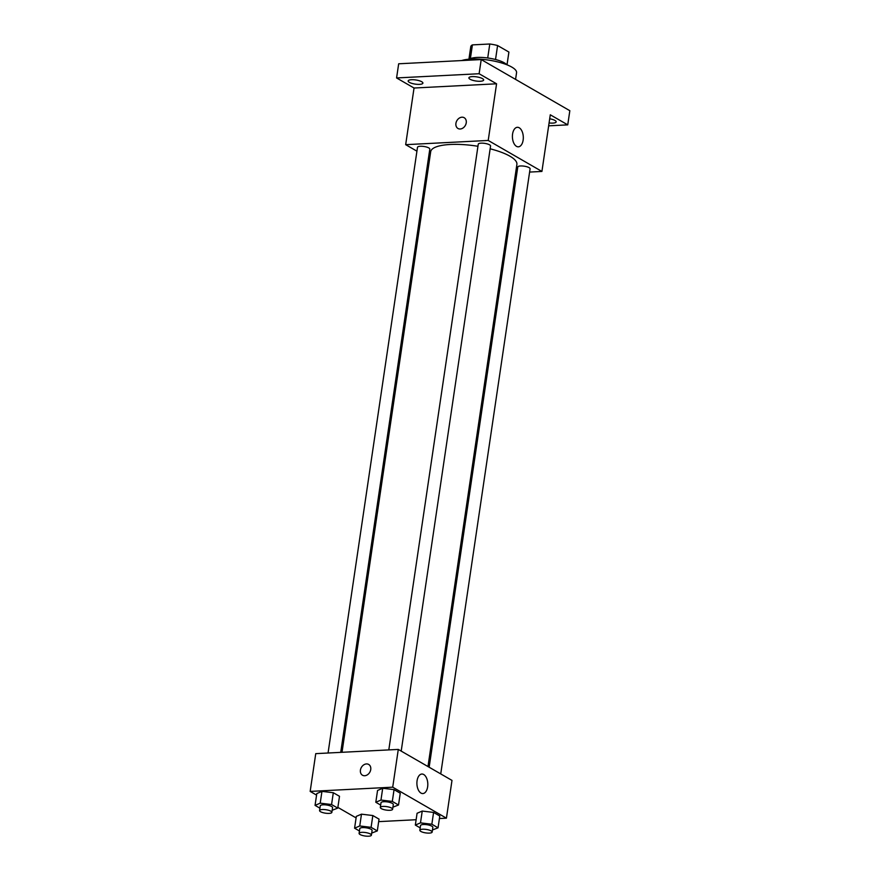 <?xml version="1.0" encoding="UTF-8"?>
<svg xmlns="http://www.w3.org/2000/svg" width="880" height="880" viewBox="0 0 880 880"><rect width="100%" height="100%" fill="white"/><g stroke="black" fill="none" stroke-linecap="round" stroke-linejoin="round"><path stroke-width="1.32" d="M495.528 59.51L497.585 45.529L508.893 52.052A19.25 5.423 -171.6 0 1 508.882 52.294L507.023 64.823M470.382 58.608L472.417 44.891A19.25 5.423 -171.6 0 0 470.778 46.662L468.93 59.202M472.417 44.891L489.786 44A19.25 5.423 -171.6 0 1 497.585 45.529M487.718 57.981L489.786 44M469.26 59.18A19.888 5.599 8.4 0 1 488.554 58.102A19.888 5.599 8.4 0 1 506.715 64.702M507.012 64.823L508.893 52.052M515.57 79.398L516.56 72.721A29.843 8.404 -171.6 0 0 501.666 62.975A29.843 8.404 -171.6 0 0 470.932 59.07A29.843 8.404 -171.6 0 0 461.681 60.566M416.933 151.173L405.669 144.672L414.04 88.022L396.583 77.946L398.673 63.789L481.217 59.565L569.833 110.704L567.743 124.861L548.658 125.84M429.693 158.532L428.516 157.85M409.343 82.357A7.458 2.101 8.4 0 1 408.155 80.949A7.458 2.101 8.4 0 1 413.578 79.728A7.458 2.101 8.4 0 1 421.718 81.73A7.458 2.101 8.4 0 1 422.906 83.127A7.458 2.101 8.4 0 1 417.483 84.348A7.458 2.101 8.4 0 1 409.343 82.357M470.096 79.255A7.458 2.101 8.4 0 1 468.897 77.847A7.458 2.101 8.4 0 1 474.331 76.626A7.458 2.101 8.4 0 1 482.471 78.617A7.458 2.101 8.4 0 1 483.659 80.025A7.458 2.101 8.4 0 1 478.236 81.246A7.458 2.101 8.4 0 1 470.096 79.255M414.04 88.022L496.573 83.798L479.116 73.733L481.217 59.565M396.583 77.946L479.116 73.733M405.669 144.672L488.213 140.448L496.573 83.798M488.213 140.448L541.915 171.446L550.286 114.796L567.743 124.861M512.578 134.013A9.779 5.445 -92.9 0 1 517.352 127.303A9.779 5.445 -92.9 0 1 523.292 136.785A9.779 5.445 -92.9 0 1 518.353 146.828A9.779 5.445 -92.9 0 1 512.578 134.013M549.692 118.789A7.458 2.101 8.4 0 1 554.983 120.461A7.458 2.101 8.4 0 1 556.171 121.858A7.458 2.101 8.4 0 1 549.087 122.936M477.95 146.289A43.56 12.265 -171.6 0 0 450.274 144.485A43.56 12.265 -171.6 0 0 430.694 151.69L342.012 752.301M427.977 766.546L516.89 164.417A43.56 12.265 -171.6 0 0 490.138 148.808M541.915 171.446L529.606 172.073M516.945 172.722L515.658 172.788M440.737 773.916L530.09 168.817A6.215 1.749 -171.6 0 0 526.977 166.782A6.215 1.749 -171.6 0 0 520.575 165.968A6.215 1.749 -171.6 0 0 517.781 167.002L429.154 767.228M340.725 752.367L429.803 149.116A6.215 1.749 -171.6 0 0 426.701 147.081A6.215 1.749 -171.6 0 0 420.299 146.267A6.215 1.749 -171.6 0 0 417.505 147.29L328.064 753.005M388.806 749.903L478.258 144.188A6.215 1.749 8.4 0 1 484.66 143.363A6.215 1.749 8.4 0 1 490.556 146.003L401.203 751.102M460.207 128.997A6.215 4.862 120 0 1 457.974 128.48A6.215 4.862 120 0 1 456.874 120.67A6.215 4.862 120 0 1 464.189 117.711A6.215 4.862 120 0 1 465.894 124.212A6.215 4.862 120 0 1 460.207 128.997M457.974 128.48A6.215 4.862 120 0 1 456.874 120.67A6.215 4.862 120 0 1 464.189 117.711M316.569 795.102L310.167 791.406L315.744 753.643L398.288 749.419L451.99 780.406L446.424 818.18L439.417 818.532M356.103 817.905L337.876 807.389M417.076 813.274L422.235 811.063L433.587 812.427L439.791 816.013L433.587 812.427L422.235 811.063L417.076 813.274L415.338 825.077L420.486 822.866L431.849 824.23L438.042 827.816L432.454 829.972M316.8 793.573L321.948 791.362L333.311 792.726L339.504 796.301L333.311 792.726L321.948 791.362L316.8 793.573L315.051 805.376L320.21 803.165L331.562 804.529L337.766 808.104L332.178 810.26M416.13 819.72L378.664 821.634M310.167 791.406L392.711 787.182L446.424 818.18M356.323 816.376L361.482 814.165L372.834 815.54L379.038 819.115L372.834 815.54L361.482 814.165L356.323 816.376L354.585 828.179L359.744 825.968L371.096 827.332L377.3 830.918L371.701 833.074M377.553 790.471L382.701 788.26L394.053 789.624L400.257 793.199L394.053 789.624L382.701 788.26L377.553 790.471L375.804 802.263L380.963 800.052L392.315 801.427L398.519 805.002L392.92 807.158M392.711 787.182L398.288 749.419M417.076 780.747A9.779 5.445 -92.9 0 1 421.85 774.037A9.779 5.445 -92.9 0 1 427.79 783.519A9.779 5.445 -92.9 0 1 422.851 793.562A9.779 5.445 -92.9 0 1 417.076 780.747M364.705 775.731A6.215 4.862 120 0 1 362.472 775.214A6.215 4.862 120 0 1 361.372 767.404A6.215 4.862 120 0 1 368.687 764.445A6.215 4.862 120 0 1 370.392 770.946A6.215 4.862 120 0 1 364.705 775.731M362.472 775.214A6.215 4.862 120 0 1 361.372 767.404A6.215 4.862 120 0 1 368.687 764.445M380.666 805.068L375.804 802.263M392.612 809.259L393.305 804.54A6.215 1.749 -171.6 0 0 390.203 802.516A6.215 1.749 -171.6 0 0 383.801 801.702A6.215 1.749 -171.6 0 0 381.007 802.725L380.314 807.444A6.215 1.749 -171.6 0 0 386.21 810.084A6.215 1.749 -171.6 0 0 392.612 809.259A6.215 1.749 -171.6 0 0 389.51 807.235A6.215 1.749 -171.6 0 0 383.108 806.421A6.215 1.749 -171.6 0 0 380.314 807.444M380.963 800.052L382.701 788.26M392.315 801.427L394.053 789.624M398.519 805.002L400.257 793.199M420.2 827.882L415.338 825.077M432.146 832.073L432.839 827.354A6.215 1.749 -171.6 0 0 429.737 825.319A6.215 1.749 -171.6 0 0 423.335 824.505A6.215 1.749 -171.6 0 0 420.541 825.539L419.848 830.258A6.215 1.749 -171.6 0 0 425.733 832.898A6.215 1.749 -171.6 0 0 432.146 832.073A6.215 1.749 -171.6 0 0 429.044 830.038A6.215 1.749 -171.6 0 0 422.642 829.224A6.215 1.749 -171.6 0 0 419.848 830.258M420.486 822.866L422.235 811.063M431.849 824.23L433.587 812.427M438.042 827.816L439.791 816.013M319.913 808.181L315.051 805.376M331.859 812.372L332.563 807.653A6.215 1.749 -171.6 0 0 329.461 805.618A6.215 1.749 -171.6 0 0 323.059 804.804A6.215 1.749 -171.6 0 0 320.265 805.827L319.561 810.557A6.215 1.749 -171.6 0 0 325.457 813.186A6.215 1.749 -171.6 0 0 331.859 812.372A6.215 1.749 -171.6 0 0 328.757 810.337A6.215 1.749 -171.6 0 0 322.355 809.523A6.215 1.749 -171.6 0 0 319.561 810.557M320.21 803.165L321.948 791.362M331.562 804.529L333.311 792.726M337.766 808.104L339.504 796.301M359.447 830.984L354.585 828.179M371.393 835.175L372.086 830.456A6.215 1.749 -171.6 0 0 368.984 828.421A6.215 1.749 -171.6 0 0 362.582 827.607A6.215 1.749 -171.6 0 0 359.788 828.641L359.095 833.36A6.215 1.749 -171.6 0 0 364.991 836A6.215 1.749 -171.6 0 0 371.393 835.175A6.215 1.749 -171.6 0 0 368.291 833.151A6.215 1.749 -171.6 0 0 361.889 832.337A6.215 1.749 -171.6 0 0 359.095 833.36M359.744 825.968L361.482 814.165M371.096 827.332L372.834 815.54M377.3 830.918L379.038 819.115"/></g></svg>
